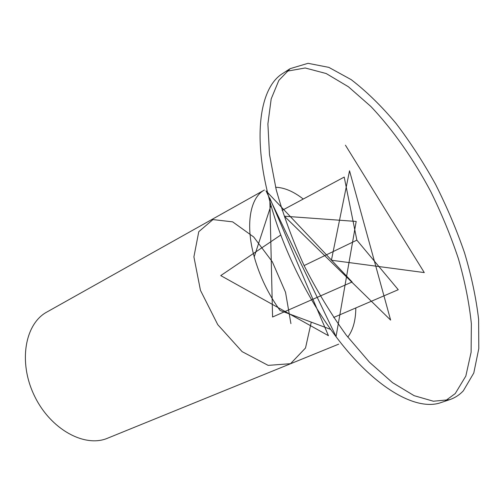 <?xml version="1.0" encoding="UTF-8"?>
<svg xmlns="http://www.w3.org/2000/svg" width="504" height="504" viewBox="0 0 504 504"><rect width="100%" height="100%" fill="white"/><g stroke="black" fill="none" stroke-linecap="round" stroke-linejoin="round"><path stroke-width="0.76" d="M282.101 210.376L344.213 177.08L356.864 240.15L398.255 289.706L333.648 317.463M304.095 265.583L356.864 240.15M463.315 390.846L473.791 372.985L478.8 348.566L478.624 319.353C476.135 298.078 471.435 275.89 464.531 252.8C456.536 229.591 446.872 206.772 435.55 184.338C423.454 162.458 410.288 142.16 396.049 123.442C381.396 105.96 366.433 91.356 351.175 79.632L328.841 67.372L308.051 63.315L290.172 68.645L278.851 80.382L271.19 98.891L267.895 123.902L269.495 154.621L276.224 189.756C283.216 214.836 292.541 240.188 304.202 265.803C316.966 290.89 330.971 313.986 346.223 335.091L369.501 362.256L392.521 382.656L414.131 395.671L433.383 401.222L449.612 399.691C454.873 397.895 459.44 394.947 463.315 390.846M445.397 400.8L455.244 393.567L465.835 376.053L471.114 352.214L471.36 323.707C469.205 302.942 464.883 281.27 458.394 258.678C450.822 235.96 441.592 213.57 430.718 191.501C413.438 159.037 392.918 129.692 370.793 106.407L348.409 86.77L326.183 73.534L305.185 67.983L286.675 71.253M290.172 68.645L282.864 73.382C259.409 87.368 251.698 138.405 271.001 205.412C282.964 247.716 305.103 293.687 330.725 329.414C371.083 386.284 415.794 412.07 441.353 402.45L449.612 399.691M347.779 337.119C353.046 330.107 355.723 320.38 355.811 307.944M303.25 199.036C293.53 191.451 284.313 187.526 275.606 187.274M338.675 344.156L107.692 438.165C84.861 448.037 50.501 429.515 34.398 395.753C18.037 362.118 24.979 323.7 46.929 312.007L264.43 190.008C250.186 197.461 245.158 224.456 254.23 256.857C259.705 276.236 268.304 294.097 280.041 310.458L330.725 329.414M290.915 323.631L285.529 292.27L272.362 261.847L253.707 237L232.64 221.848L212.934 219.587L198.771 231.701L193.901 256.864L200.453 290.348L217.741 324.639L242.109 351.635L268.153 365.381L290.55 363.686L305.519 348.006L311.258 322.132M280.778 235.009L220.752 275.594L328.438 335.683L269.798 198.135L272.57 317.01L352.132 281.975L266.011 190.833L336.055 336.514L356.189 221.439L284.382 216.216L390.619 320.084L349.53 170.787L331.411 260.234L424.28 272.582L345.435 145.196M254.23 256.857L271.001 205.412"/></g></svg>
